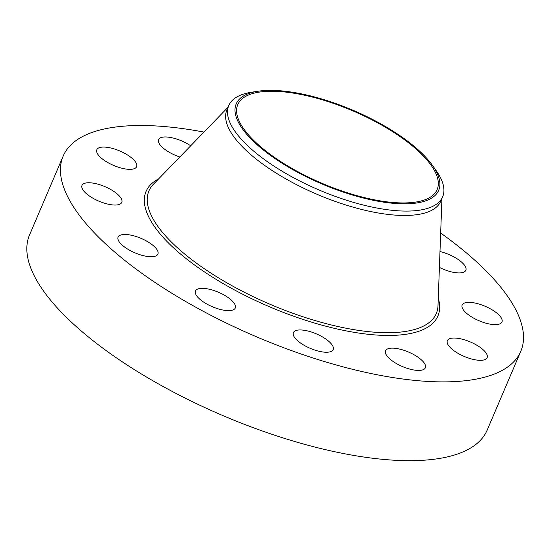 <?xml version="1.0" encoding="UTF-8"?>
<svg xmlns="http://www.w3.org/2000/svg" width="551" height="551" viewBox="0 0 551 551"><rect width="100%" height="100%" fill="white"/><g stroke="black" fill="none" stroke-linecap="round" stroke-linejoin="round"><path stroke-width="0.83" d="M439.987 251.566A21.634 7.859 -156.9 0 1 465.905 267.862A21.634 7.859 -156.9 0 1 465.85 270.272A21.634 7.859 -156.9 0 1 439.409 267.4M440.669 233.039A248.756 90.364 -156.9 0 1 520.791 351.29L487.187 430.076A248.756 90.364 -156.9 0 1 289.578 439.96A248.756 90.364 -156.9 0 1 29.561 234.884L63.165 156.098A248.756 90.364 -156.9 0 1 203.98 132.082M520.791 351.29A248.756 90.364 -156.9 0 1 323.182 361.174A248.756 90.364 -156.9 0 1 63.165 156.098M323.85 100.282A108.375 39.369 -156.9 0 1 437.129 189.62A108.375 39.369 -156.9 0 1 351.042 193.924A108.375 39.369 -156.9 0 1 237.763 104.587A108.375 39.369 -156.9 0 1 323.85 100.282M244.554 95.392A110.076 39.982 23.1 0 0 294.213 170.417A110.076 39.982 23.1 0 0 430.338 198.815A110.076 39.982 23.1 0 0 432.625 165.61A110.076 39.982 23.1 0 0 258.212 91.218A110.076 39.982 23.1 0 0 244.554 95.392M442.653 196.79A116.268 42.234 23.1 0 1 433.823 205.798A116.268 42.234 -156.9 0 1 350.291 201.411A116.268 42.234 23.1 0 1 228.761 105.558L226.895 109.938A116.268 42.234 -156.9 0 0 348.425 205.785A116.268 42.234 -156.9 0 0 440.786 201.17L442.653 196.79A116.268 42.234 23.1 0 0 436.24 170.727L432.625 165.61M258.212 91.218L252.014 92.148A116.268 42.234 -156.9 0 0 237.598 96.556A116.268 42.234 23.1 0 0 228.761 105.558M120.531 203.829A21.634 7.859 -156.9 0 1 96.501 200.082A21.634 7.859 -156.9 0 1 81.996 185.405A21.634 7.859 -156.9 0 1 83.263 183.958A21.634 7.859 -156.9 0 1 107.287 187.712A21.634 7.859 -156.9 0 1 121.792 202.382A21.634 7.859 -156.9 0 1 120.531 203.829M454.926 338.052A21.634 7.859 -156.9 0 1 477.476 345.608A21.634 7.859 -156.9 0 1 487.146 357.668A21.634 7.859 -156.9 0 1 479.577 360.313A21.634 7.859 -156.9 0 1 457.02 352.757A21.634 7.859 -156.9 0 1 447.35 340.697A21.634 7.859 -156.9 0 1 454.926 338.052M129.037 169.336A21.634 7.859 -156.9 0 1 106.488 161.78A21.634 7.859 -156.9 0 1 96.818 149.72A21.634 7.859 -156.9 0 1 104.387 147.076A21.634 7.859 -156.9 0 1 126.944 154.631A21.634 7.859 -156.9 0 1 136.607 166.691A21.634 7.859 -156.9 0 1 129.037 169.336M402.753 349.94A21.634 7.859 -156.9 0 1 425.365 367.772A21.634 7.859 -156.9 0 1 408.181 368.633A21.634 7.859 -156.9 0 1 385.569 350.801A21.634 7.859 -156.9 0 1 402.753 349.94M179.826 157.007A21.634 7.859 -156.9 0 1 158.598 139.617A21.634 7.859 -156.9 0 1 175.783 138.762A21.634 7.859 -156.9 0 1 190.687 145.795M320.902 336.041A21.634 7.859 -156.9 0 1 333.176 349.582A21.634 7.859 -156.9 0 1 305.653 346.152A21.634 7.859 -156.9 0 1 293.38 332.604A21.634 7.859 -156.9 0 1 320.902 336.041M231.303 300.075A21.634 7.859 -156.9 0 1 235.277 307.968A21.634 7.859 -156.9 0 1 220.414 309.476A21.634 7.859 -156.9 0 1 199.462 298.897A21.634 7.859 -156.9 0 1 195.488 290.997A21.634 7.859 -156.9 0 1 210.351 289.489A21.634 7.859 -156.9 0 1 231.303 300.075M157.958 251.683A21.634 7.859 -156.9 0 1 157.91 254.094A21.634 7.859 -156.9 0 1 137.826 253.977A21.634 7.859 -156.9 0 1 118.059 239.527A21.634 7.859 -156.9 0 1 118.114 237.116A21.634 7.859 -156.9 0 1 138.198 237.233A21.634 7.859 -156.9 0 1 157.958 251.683M463.432 303.56A21.634 7.859 -156.9 0 1 487.456 307.313A21.634 7.859 -156.9 0 1 501.961 321.984A21.634 7.859 -156.9 0 1 500.701 323.43A21.634 7.859 -156.9 0 1 476.677 319.683A21.634 7.859 -156.9 0 1 462.172 305.006A21.634 7.859 -156.9 0 1 463.432 303.56M441.936 198.477L437.997 305.709A156.215 56.746 -156.9 0 1 312.21 319.704A156.215 56.746 -156.9 0 1 153.378 184.303L228.045 107.245M438.279 298.132A158.66 57.635 -156.9 0 1 311.88 322.245A158.66 57.635 -156.9 0 1 172.718 247.089A158.66 57.635 -156.9 0 1 158.647 178.861"/></g></svg>
